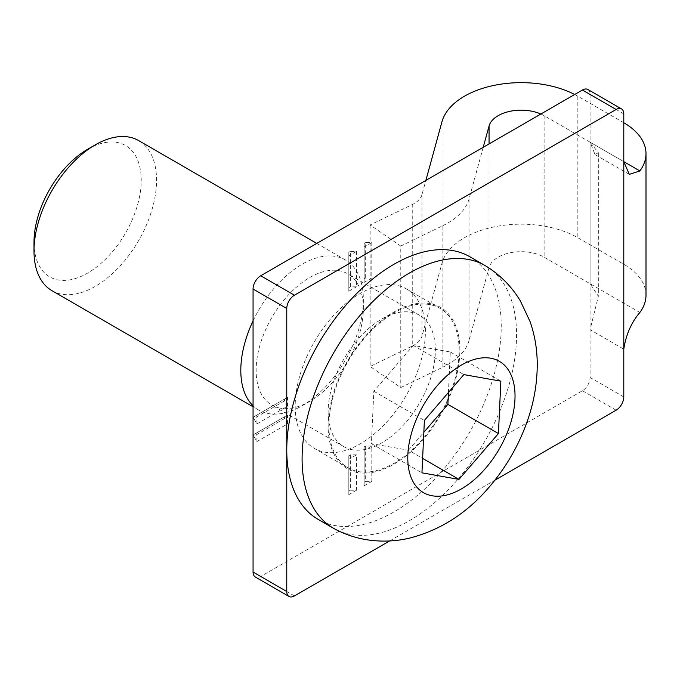 <?xml version="1.0" encoding="UTF-8"?>
<svg xmlns="http://www.w3.org/2000/svg" width="680" height="680" viewBox="0 0 680 680"><rect width="100%" height="100%" fill="white"/><g stroke="black" fill="none" stroke-linecap="round" stroke-linejoin="round"><path stroke-width="0.51" stroke-dasharray="3.4 2.55" d="M256.896 415.055L287.529 397.366L253.827 416.823L256.896 415.055L256.896 423.903L253.827 418.591L284.469 400.902L287.529 406.215L256.896 423.903M287.529 406.215L287.529 397.366M364.131 485.817L364.131 446.896L364.131 485.817L371.79 481.389L365.661 481.389L365.661 446.012L371.79 446.012L371.79 481.389M371.79 446.012L364.131 450.432M356.473 251.43L356.473 286.807L350.344 286.807L350.344 251.43L356.473 251.43L348.815 255.858L348.815 252.314L348.815 291.236L348.815 255.858M348.815 291.236L356.473 286.807M587.843 89.479A10.829 6.256 -60 0 1 590.087 94.444L590.087 142.205L544.127 115.668A32.495 18.759 0 0 0 540.863 114.019M483.208 147.305L469.038 198.959L469.038 340.476L489.056 267.512A32.495 18.759 180 0 1 511.113 252.603A32.495 18.759 180 0 1 544.127 257.185L590.087 283.721L598.34 296.225L590.087 329.707L590.087 377.468A10.829 6.256 -60 0 1 582.428 390.736L260.729 576.47A10.829 6.256 -60 0 1 255.306 577.005M425.408 331.032A92.072 53.159 120 0 0 406.334 288.881A92.072 53.159 120 0 0 314.262 342.04A92.072 53.159 120 0 0 314.262 448.366A92.072 53.159 120 0 0 385.212 423.691A92.072 53.159 120 0 0 425.408 331.032M348.815 494.658L348.815 455.744L348.815 494.658L356.473 490.238L350.344 490.238L350.344 454.861L356.473 454.861L356.473 490.238M356.473 454.861L348.815 459.281M256.896 432.743L287.529 415.055L253.827 434.512L256.896 432.743L256.896 441.592L253.827 436.288L284.469 418.591L287.529 423.903L256.896 441.592M287.529 423.903L287.529 415.055M371.79 242.59L371.79 277.967L365.661 277.967L365.661 242.59L371.79 242.59L364.131 247.01L364.131 243.474L364.131 282.387L364.131 247.01M364.131 282.387L371.79 277.967M459.111 350.489A92.072 53.159 120 0 0 440.037 308.346A92.072 53.159 120 0 0 347.964 361.505A92.072 53.159 120 0 0 347.964 467.823A92.072 53.159 120 0 0 418.914 443.156A92.072 53.159 120 0 0 459.111 350.489M389.657 540.948L494.904 480.19M646 295.214A75.828 43.775 0 0 0 623.789 264.256L577.83 237.728A80.163 46.282 0 0 0 496.383 226.44A80.163 46.282 0 0 0 441.983 263.211L421.966 336.166L421.966 194.658L425.875 180.404M400.767 246.05L370.132 224.97L412.25 204.569L412.25 346.077L370.132 366.486L400.767 387.566L442.884 367.157L442.884 225.65L400.767 246.05L400.767 387.566M370.132 224.97L370.132 366.486M639.871 312.46L590.087 283.721L590.087 142.205L623.789 161.661L590.087 142.205L595.051 154.589L598.34 152.694L590.087 142.205L590.087 329.707L623.789 349.163M574.685 94.495A80.163 46.282 180 0 1 577.83 96.212L623.789 122.748L623.789 264.256M421.966 194.658A28.161 16.261 180 0 1 412.25 204.569M442.884 225.65A75.828 43.775 0 0 0 469.038 198.959M469.038 340.476A75.828 43.775 180 0 1 442.884 367.157M412.25 346.077A28.161 16.261 0 0 0 421.966 336.166M348.815 287.691L350.344 286.807M350.344 251.43L348.815 252.314M350.344 454.861L348.815 455.744M348.815 491.121L350.344 490.238M365.661 446.012L364.131 446.896M364.131 482.273L365.661 481.389M284.469 418.591L284.469 416.823M253.827 434.512L253.827 436.288M284.469 400.902L284.469 399.135M253.827 416.823L253.827 418.591M364.131 278.851L365.661 277.967M365.661 242.59L364.131 243.474M87.618 149.277A75.828 43.775 -60 0 1 116.943 142.426A75.828 43.775 -60 0 1 113.135 250.911A75.828 43.775 -60 0 1 34 242.148M51.952 290.666A86.657 50.031 120 0 0 61.761 294.202A86.657 50.031 120 0 0 142.843 232.755A86.657 50.031 120 0 0 138.609 140.565M253.062 320.866A86.657 50.031 -60 0 1 345.414 259.964A86.657 50.031 -60 0 1 363.366 299.633A86.657 50.031 -60 0 1 302.09 405.773A86.657 50.031 -60 0 1 268.575 413.601A86.657 50.031 -60 0 1 258.757 410.065A86.657 50.031 -60 0 1 253.062 405.773M280.423 408.195A75.828 43.775 -60 0 1 271.83 405.101A75.828 43.775 -60 0 1 271.83 317.551A75.828 43.775 -60 0 1 347.659 273.768A75.828 43.775 -60 0 1 363.366 308.482A75.828 43.775 -60 0 1 309.749 401.344A75.828 43.775 -60 0 1 280.423 408.195M352.418 449.769A75.828 43.775 -60 0 1 343.833 446.675A75.828 43.775 -60 0 1 328.125 411.961A75.828 43.775 -60 0 1 381.743 319.09A75.828 43.775 -60 0 1 419.662 315.341A75.828 43.775 -60 0 1 423.368 396.006A75.828 43.775 -60 0 1 352.418 449.769M357.977 472.558A93.16 53.788 -60 0 1 328.125 426.113A93.16 53.788 -60 0 1 394 312.018A93.16 53.788 -60 0 1 457.138 373.337A93.16 53.788 -60 0 1 357.977 472.558M469.829 256.743A151.657 87.558 -60 0 1 477.25 418.081A151.657 87.558 -60 0 1 335.35 525.606A151.657 87.558 -60 0 1 318.18 519.418M486.685 266.517A151.657 87.558 -60 0 1 491.869 428.306A151.657 87.558 -60 0 1 350.668 534.446A151.657 87.558 -60 0 1 335.07 529.134M448.426 392.513L450.313 351.968L413.287 345.414L373.83 391.255L371.399 443.649L408.416 450.202L422.62 458.405M371.399 443.649L421.949 472.838M373.83 391.255L424.388 420.444M413.287 345.414L463.845 374.603M450.313 351.968L500.863 381.157M408.416 450.202L423.835 432.293M441.983 121.694L441.983 263.211M489.056 143.93L489.056 267.512M544.127 115.668L544.127 257.185M577.83 96.212L577.83 237.728M294.423 595.927L260.729 576.47M582.428 390.736L616.131 410.193M590.087 94.444L623.789 113.9M623.789 396.925L590.087 377.468M598.34 152.694L598.34 296.225M314.262 448.366L347.964 467.823M406.334 288.881L440.037 308.346M629.306 174.369L595.051 154.589M345.414 259.964L316.744 243.415M258.757 410.065L253.062 406.776M363.366 308.482L363.366 299.633M309.749 401.344L302.09 405.773M419.662 315.341L347.659 273.768M343.833 446.675L271.83 405.101M328.125 411.961L328.125 426.113M381.743 319.09L394 312.018"/><path stroke-width="1.02" d="M253.062 289.017A10.829 6.256 -60 0 1 260.729 275.757L294.423 295.214A10.829 6.256 120 0 0 286.764 308.482L253.062 289.017L253.062 572.05L286.764 591.506A10.829 6.256 120 0 0 289.008 596.462A10.829 6.256 120 0 0 294.423 595.927L389.657 540.948M623.789 122.748A75.828 43.775 180 0 1 646 153.706A75.828 43.775 180 0 1 639.871 170.944L629.306 174.369L623.789 161.661L623.789 113.9A10.829 6.256 120 0 0 621.545 108.944A10.829 6.256 120 0 0 616.131 109.48L582.428 90.023L260.729 275.757M582.428 90.023A10.829 6.256 -60 0 1 587.843 89.479L621.545 108.944M289.008 596.462L255.306 577.005A10.829 6.256 -60 0 1 253.062 572.05M286.764 308.482L286.764 591.506M494.904 480.19L616.131 410.193A10.829 6.256 120 0 0 623.789 396.925L623.789 349.163C626 334.645 631.363 322.413 639.871 312.46A75.828 43.775 0 0 0 646 295.214L646 153.706M294.423 295.214L616.131 109.48M425.875 180.404L441.983 121.694A80.163 46.282 180 0 1 494.326 85.323A80.163 46.282 180 0 1 574.685 94.495M540.863 114.019A32.495 18.759 0 0 0 489.056 126.004L483.208 147.305M34 250.988L34 242.148A75.828 43.775 -60 0 1 87.618 149.277L95.276 144.857A86.657 50.031 120 0 0 34 250.988A86.657 50.031 120 0 0 51.952 290.666L253.062 406.776M316.744 243.415L138.609 140.565A86.657 50.031 120 0 0 128.792 137.029A86.657 50.031 120 0 0 95.276 144.857M253.062 405.773A86.657 50.031 -60 0 1 253.062 320.866M333.498 528.258L318.18 519.418A151.657 87.558 -60 0 1 318.172 344.301A151.657 87.558 -60 0 1 469.829 256.743L485.146 265.591A151.657 87.558 -60 0 1 486.685 266.517C500.667 275.383 511.912 286.883 520.413 301.019L530.111 321.683C534.846 335.385 537.217 349.571 537.242 364.259C537.234 382.823 534.097 401.268 527.833 419.611C518.985 445.358 505.588 468.443 487.628 488.886C466.063 513.612 440.334 529.958 410.44 537.897C395.497 541.543 380.426 542.071 365.219 539.486C354.637 537.616 344.59 534.165 335.07 529.134A151.657 87.558 -60 0 1 333.498 528.258A151.657 87.558 -60 0 1 333.498 353.149A151.657 87.558 -60 0 1 485.146 265.591M458.975 479.392L498.431 433.551L500.863 381.157L463.845 374.603L424.388 420.444L421.949 472.838L458.975 479.392L422.62 458.405M423.835 432.293L447.873 404.362L448.426 392.513M447.873 404.362L498.431 433.551M639.871 170.944L623.789 161.661L623.789 349.163M489.056 126.004L489.056 143.93M432.08 495.762A75.828 43.775 -60 0 1 437.197 385.73A75.828 43.775 -60 0 1 514.947 399.5A75.828 43.775 -60 0 1 432.08 495.762"/></g></svg>
